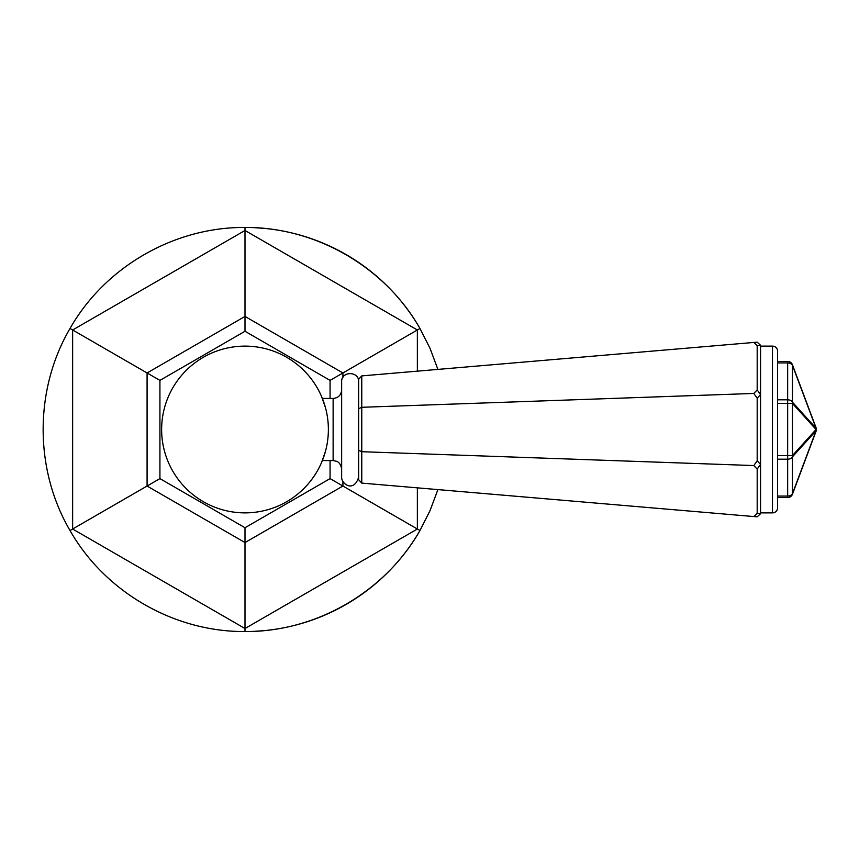 <?xml version="1.0" encoding="UTF-8"?>
<svg xmlns="http://www.w3.org/2000/svg" width="859" height="859" viewBox="0 0 859 859"><rect width="100%" height="100%" fill="white"/><g stroke="black" fill="none" stroke-linecap="round" stroke-linejoin="round"><path stroke-width="1.29" d="M161.632 429.5A83.377 83.377 0 0 0 244.998 512.877A83.377 83.377 0 0 0 328.374 429.5A83.377 83.377 0 0 0 244.998 346.123A83.377 83.377 0 0 0 161.632 429.5M325.475 407.703L321.663 396.751L322.372 398.447L333.131 398.447C338.296 397.942 341.141 395.108 341.646 389.943M321.663 462.249L325.475 451.297M358.654 477.142C353.908 492.926 341.313 484.046 341.646 477.142L341.646 381.858C341.12 370.884 359.18 370.884 358.654 381.858M358.654 408.701L358.654 379.281L361.768 375.898L753.783 342.451L757.187 345.576L757.187 389.911L753.783 393.443L757.187 398.147L757.187 460.853L753.783 465.557L361.768 451.705L361.768 407.295L358.654 408.701L358.654 479.719L361.768 483.102L753.783 516.549L757.187 513.424L757.187 469.089L753.783 465.557M753.783 393.443L361.768 407.295L361.768 375.898M361.768 483.102L361.768 451.705L358.654 450.299M757.187 345.576L760.569 345.275L760.569 513.725L757.187 516.839L753.783 516.549M760.569 513.725L757.187 513.424M757.187 460.853L760.569 464.386L757.187 469.089M757.187 389.911L760.569 394.614L757.187 398.147M760.569 345.275L757.187 342.161L753.783 342.451M760.569 512.877L772.488 512.877L772.488 346.123L760.569 346.123M772.488 512.877A5.1 5.1 0 0 0 777.588 507.766L777.588 351.234A5.1 5.1 0 0 0 772.488 346.123M777.588 403.419L787.66 403.419L787.66 455.581L792.438 455.581L792.438 403.419A5.1 4.456 -42.2 0 0 792.438 402.152A5.1 3.608 180 0 0 787.66 399.811L787.66 403.419L792.438 403.419L816.05 429.5L792.438 455.581A5.1 4.456 -137.8 0 1 792.438 456.848L792.438 493.721L816.05 430.767A5.1 4.456 -137.8 0 0 816.05 429.5A5.1 4.456 -42.2 0 0 816.05 428.233A5.1 1.847 -20.6 0 0 816.05 427.707L816.05 431.293A5.1 1.847 -159.4 0 0 816.05 430.767L792.438 456.848A5.1 3.608 180 0 1 787.66 459.189L787.66 497.554L777.588 497.554L787.66 497.554A5.1 5.1 0 0 0 792.438 494.247A5.1 1.847 -159.4 0 0 792.438 493.721A5.1 3.608 180 0 1 787.66 496.062L777.588 496.062M792.438 364.753A5.1 5.1 0 0 0 787.66 361.446L787.66 362.938A5.1 3.608 180 0 1 792.438 365.279L792.438 402.152L816.05 428.233L792.438 365.279A5.1 1.847 -20.6 0 0 792.438 364.753L816.05 427.707L816.05 431.293L792.438 494.247M787.66 361.446L777.588 361.446M330.071 398.447L330.071 380.387L244.998 331.263L159.924 380.387L159.924 478.613L244.998 527.737L330.071 478.613L419.976 530.529L430.069 510.557L437.897 489.598M330.071 460.553L330.071 478.613M330.071 380.387L419.976 328.471C384.939 266.891 315.854 227.001 244.998 227.452A202.048 202.048 0 0 1 419.976 328.471L430.069 348.443L437.897 369.402M244.998 331.263L244.998 227.452C174.141 227.001 105.056 266.891 70.019 328.471C34.199 389.621 34.199 469.379 70.019 530.529C105.056 592.109 174.141 631.999 244.998 631.548L249.668 631.494M159.924 380.387L70.019 328.471M159.924 478.613L70.019 530.529M244.998 527.737L244.998 631.548C315.854 631.999 384.939 592.109 419.976 530.529A202.048 202.048 0 0 1 244.998 631.548M254.414 631.333L263.896 630.667M264.175 228.365L254.693 227.689M249.668 227.506L244.998 227.452M322.372 460.553L333.131 460.553L333.131 398.447M777.588 455.581L787.66 455.581L787.66 459.189L777.588 459.189M777.588 362.938L787.66 362.938L787.66 399.811L777.588 399.811M342.924 377.38L342.924 372.967L244.998 316.434L147.082 372.967L147.082 486.033L244.998 542.566L342.924 486.033L342.924 481.62M417.356 371.152L417.356 329.985L244.998 230.48L72.639 329.985L72.639 529.015L244.998 628.52L417.356 529.015L417.356 487.848M333.131 460.553L336.631 461.304C336.524 461.401 340.454 461.884 341.646 469.057"/></g></svg>

